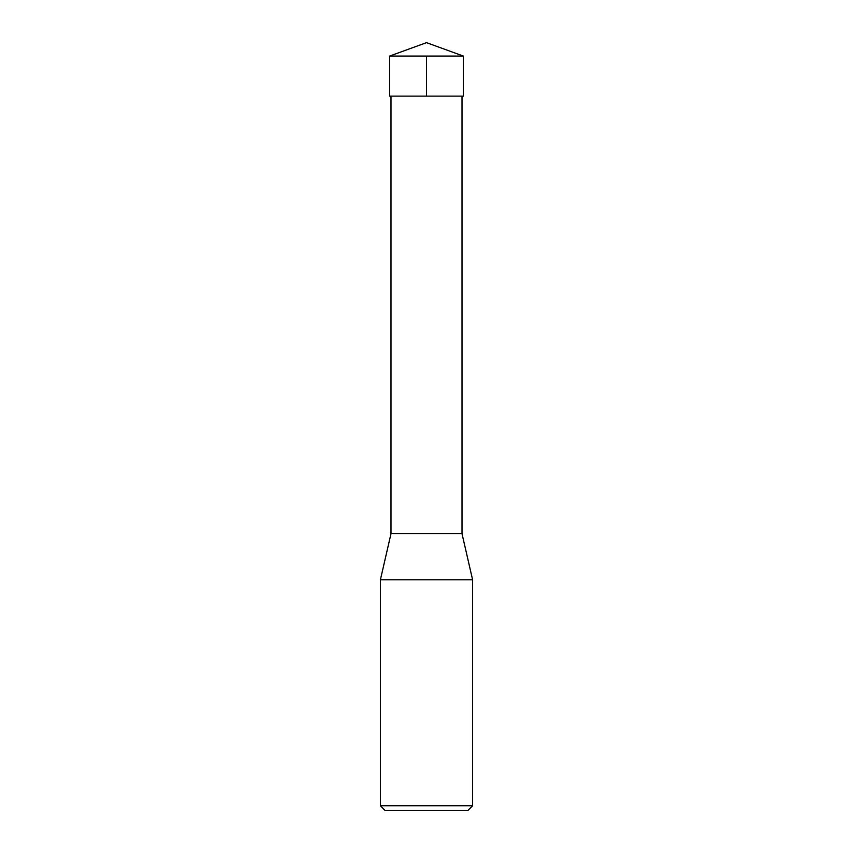 <?xml version="1.0" encoding="UTF-8"?>
<svg xmlns="http://www.w3.org/2000/svg" width="853" height="853" viewBox="0 0 853 853"><rect width="100%" height="100%" fill="white"/><g stroke="black" fill="none" stroke-linecap="round" stroke-linejoin="round"><path stroke-width="1.28" d="M462.006 96.133L462.006 533.701L390.994 533.701L380.395 579.805L472.605 579.805L462.006 533.701M472.605 805.744L380.395 805.744L385.002 810.35L467.998 810.35L472.605 805.744L472.605 579.805M380.395 805.744L380.395 579.805M463.382 56.074L389.618 56.074L389.618 96.133L463.382 96.133L463.382 56.074L426.5 42.65L389.618 56.074M426.5 56.074L426.5 96.133L389.618 96.133L389.618 56.074L426.5 42.65M390.994 96.133L390.994 533.701"/></g></svg>
